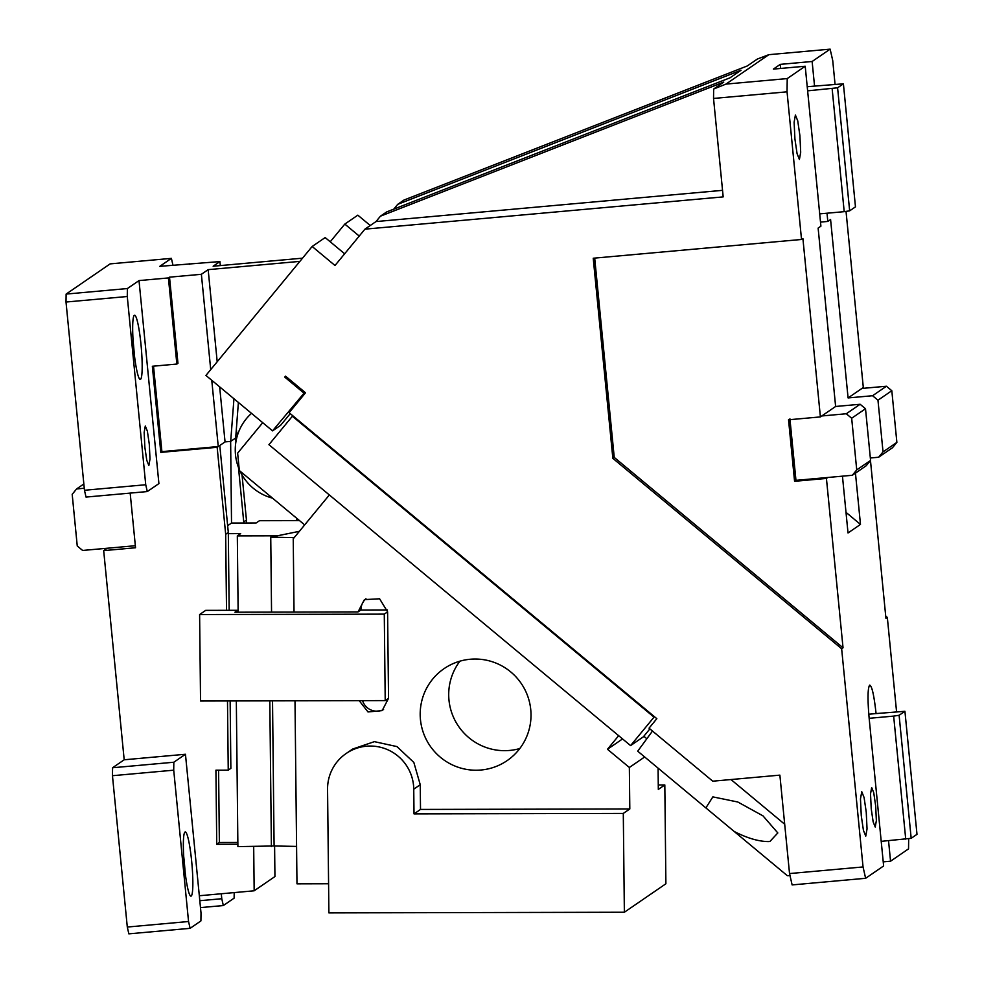 <?xml version="1.0" encoding="UTF-8"?>
<svg xmlns="http://www.w3.org/2000/svg" width="983" height="983" viewBox="0 0 983 983"><rect width="100%" height="100%" fill="white"/><g stroke="black" fill="none" stroke-linecap="round" stroke-linejoin="round"><path stroke-width="1.47" d="M790 875.644L787.346 875.706L637.709 751.184L652.491 731.045M787.039 91.824L787.223 78.579L725.958 84.096L713.658 89.023L713.535 98.447L787.039 91.824L801.526 239.471L593.228 258.234L612.851 458.361L841.645 648.743L863.049 866.945L789.533 873.568L779.875 775.132L712.749 781.19L649.038 728.17L656.841 718.684L289.113 412.688L305.516 392.782L285.537 376.157L284.751 377.103L285.807 376.378M911.18 838.315L899.113 715.28L904.925 711.299L916.992 834.334L911.18 838.315L881.21 841.35L883.631 865.949L865.63 878.298L863.049 866.945M789.533 873.568L792.126 884.921L865.63 878.298M908.673 838.696L908.538 848.87L890.549 861.206L883.225 861.87M705.88 807.903L712.847 796.881L737.828 802.017L762.992 815.865L777.823 832.945L769.886 841.497L768.288 841.583C758.483 841.473 747.141 838.106 734.24 831.507M835.046 84.243L832.724 60.504L830.131 49.15L768.866 54.667L757.365 59.041L747.277 65.959L403.964 200.053L397.734 204.329L393.765 209.146M885.72 616.083L887.33 617.422L896.57 711.717M370.259 225.512L357.824 215.166L344.812 224.087L359.225 236.08M730.983 779.544L784.692 824.245M713.535 98.447L723.181 196.883L364.926 229.162L334.994 265.496L312.152 246.487L205.926 375.432L272.549 430.861L280.573 425.356L290.243 413.622M304.841 392.217L272.549 430.861M303.784 392.942L284.751 377.103M789.927 418.844L795.96 480.355L827.809 477.48L826.433 478.438L843.033 647.797L614.24 457.402L612.851 458.361M841.645 648.743L843.033 647.797M881.21 841.35L869.156 718.315C867.522 699.491 867.67 688.444 869.599 685.188L869.832 685.09M869.599 685.188C871.872 685.569 874.034 695.03 876.074 713.572L868.788 714.223M888.534 840.686L890.549 861.206M870.471 460.56L885.941 618.368L887.33 617.422M855.456 473.13L860.481 524.418L848.022 532.958L842.456 476.165M866.244 812.216L867.043 828.927L865.753 836.14L863.418 830.316L861.268 815.644L860.469 798.933L861.759 791.72L864.094 797.545L866.244 812.216M871.233 808.8L870.52 793.945L871.663 787.543L873.74 792.728L875.656 805.765L876.369 820.621L875.226 827.022L873.15 821.849L871.233 808.8M397.734 204.329L741.047 70.235L729.976 77.829L386.663 211.923L380.433 216.186L375.998 221.568L364.926 229.162M330.239 241.793L344.812 224.087M827.01 213.213L827.821 221.433L830.586 219.541L848.083 397.931L863.307 387.499L846.031 211.394M801.526 239.471L802.902 238.513L820.4 416.915L835.624 406.471L818.126 228.081L820.903 226.176L805.212 66.23L773.363 69.105L780.281 64.362L812.13 61.487L830.131 49.15M812.13 61.487L814.551 86.099L843.402 83.825L837.59 87.806L807.633 90.841M292.922 415.858L292.369 416.239L654.014 717.16L654.567 716.779M614.24 457.402L594.69 258.111M787.223 78.579L805.212 66.23M799.892 135.531L800.69 152.242L799.412 159.455L797.066 153.618L794.915 138.947L794.117 122.236L795.407 115.036L797.741 120.86L799.892 135.531M380.433 216.186L723.746 82.105L713.658 89.023M375.998 221.568L722.542 190.346M312.152 246.487L325.164 237.567L344.64 253.786M654.014 717.16L630.582 745.605L643.312 736.869L649.898 728.882M827.809 477.48L852.322 475.281L866.158 465.782L870.582 460.425L865.507 408.744L860.125 404.271L835.624 406.471M795.96 480.355L794.571 481.301L826.433 478.438M820.4 416.915L788.538 419.79L794.571 481.301M905.724 839.138L893.658 716.103L869.156 718.315M904.925 711.299L876.074 713.572M861.919 388.445L886.42 386.233L891.814 390.718L896.877 442.387L892.453 447.756L878.618 457.242L870.336 457.992M846.007 512.364L860.481 524.418M891.814 390.718L877.966 400.204L883.029 451.885L878.618 457.242M877.966 400.204L872.585 395.731L848.083 397.931M725.958 84.096L768.866 54.667M886.42 386.233L872.585 395.731M807.227 86.75L814.551 86.099M780.674 68.441L780.281 64.362M827.821 221.433L820.498 222.097M630.582 745.605L268.937 444.685L292.369 416.239M852.322 475.281L856.734 469.911L851.671 418.242L846.289 413.757L821.776 415.969M846.289 413.757L860.125 404.271M832.134 88.63L844.2 211.664L819.687 213.876M856.734 469.911L870.582 460.425M899.113 715.28L893.658 716.103M896.877 442.387L883.029 451.885M851.671 418.242L865.507 408.744M843.402 83.825L855.468 206.86L849.656 210.841L844.2 211.664M837.59 87.806L849.656 210.841M618.663 735.689L607.469 749.267L622.546 738.933M420.245 784.717L413.745 789.177A43.363 42.957 -124.4 0 0 346.127 753.519L352.639 749.058L374.4 741.649L396.948 746.589L413.843 762.452L420.245 784.717L420.515 809.427L629.808 808.96L623.296 813.42L624.365 912.236L665.896 883.766L664.815 784.95L658.315 789.41L658.082 768.141M607.469 749.267L629.353 767.477L629.808 808.96M387.597 611.856L384.279 614.129L199.61 614.547L200.544 701.014L385.213 700.596L388.531 698.323L387.597 611.856L379.61 598.782L364.41 599.618L358.045 611.918L294.028 612.065L293.241 538.782L329.342 494.953M388.531 698.323L382.166 710.611L367.998 711.95L359.188 700.658M328.592 883.754L296.977 883.828L294.998 700.805M518.422 750.275A55.748 55.232 -124.4 0 0 444.058 668.661A55.748 55.232 -124.4 0 0 434.842 751.946A55.748 55.232 -124.4 0 0 518.422 750.275M646.839 738.749L643.828 736.242M629.353 767.477L644.664 756.971M459.909 661.19A55.748 55.232 -124.4 0 0 519.798 748.53M624.365 912.236L328.9 912.9L327.56 789.374A43.363 42.957 -124.4 0 1 346.127 753.519M413.745 789.177L414.015 813.887L623.296 813.42M420.515 809.427L414.015 813.887M199.61 614.547L205.705 610.369L237.714 610.296L234.937 612.2L294.028 612.065M358.045 611.918L360.822 610.025L387.449 609.964M360.822 610.025L360.958 609.927A14.868 14.733 55.6 0 1 365.934 598.721M385.213 700.596L384.279 614.129M383.567 709.529A14.868 14.733 55.6 0 1 362.567 700.646M664.815 784.95L658.266 784.962M304.669 524.897L239.336 470.538L237.64 453.138L262.719 422.69M237.714 610.296L237.726 612.188M272.488 498.123A49.555 49.101 55.6 0 1 239.999 471.09M239.225 469.346A49.555 49.101 55.6 0 1 251.501 413.351M299.496 520.585L296.829 519.282L297.886 519.257M296.841 520.621L296.829 519.282M271.554 612.114L270.743 537.16L299.385 531.312L277.415 535.809L237.321 535.895L240.638 533.622L228.326 533.646L228.314 532.503L225.685 534.31L226.508 610.32M236.325 700.928L237.898 846.609L274.097 845.982L272.524 700.854M274.097 845.982L296.571 846.412M293.819 537.603L270.743 537.16M169.518 277.169L177.96 363.292L176.854 364.054L168.412 277.931L169.518 277.169L201.38 274.294L210.718 369.608M153.52 366.155L161.9 451.627L160.794 452.389L152.353 366.266L176.854 364.054M225.685 534.31L217.157 447.302L218.263 446.552L161.9 451.627M218.263 446.552L211.763 380.286M201.38 274.294L208.163 269.649L299.889 261.38M127.274 296.51L145.73 484.742L84.464 490.271L66.008 302.027L127.274 296.51L127.385 288.547L66.119 294.077L110.133 263.886L171.398 258.369L159.774 266.344L219.922 261.576L213.139 266.233L302.531 258.173M233.954 398.754L230.698 441.392L225.046 441.895L219.651 386.847M208.163 269.649L217.194 361.756M228.314 532.503L219.787 445.508L225.046 441.895M238.39 402.452L235.687 437.976L230.698 441.392M235.601 438.025L235.957 441.625M238.488 467.515L243.833 523.017L256.145 522.981L259.463 520.707L299.532 520.621M246.487 523.005L246.45 520.068L243.821 521.875M246.45 520.068L242.027 474.936M237.984 433.7L236.743 433.171M236.35 429.166L236.817 433.835L237.923 433.073M220.315 265.582L219.922 261.576M189.24 264.341L189.178 263.69M274.601 845.994L274.933 876.566L254.167 890.795L253.688 846.572M171.398 258.369L172.947 265.152M84.464 490.271L86.025 497.079L147.29 491.561L145.73 484.742M66.119 294.077L66.008 302.027M133.024 339.553L134.474 355.748M141.024 344.849A32.218 3.809 -95.1 0 1 140.323 379.401A32.218 3.809 -95.1 0 1 133.823 349.788A32.218 3.809 -95.1 0 1 134.536 315.236A32.218 3.809 -95.1 0 1 141.024 344.849M127.385 288.547L139.008 280.585L158.914 483.587L147.29 491.561M149.293 444.23L149.994 459.086L148.851 465.487L146.774 460.302L144.857 447.265L144.157 432.409L145.3 425.995L147.376 431.181L149.293 444.23M84.268 488.256L76.6 488.944L72.189 494.302L77.252 545.983L82.633 550.455L135.335 545.712M76.6 488.944L83.85 483.968M127.298 927.043L128.847 933.85L190.112 928.333L188.552 921.513L127.298 927.043L112.455 775.71L173.721 770.18L173.831 762.23L112.566 767.76L112.455 775.71M107.147 548.256L103.682 550.627L124.19 759.785L112.566 767.76M103.682 550.627L135.543 547.752L130.174 493.097M230.145 700.953L230.87 768.35L228.24 770.156L215.928 770.18L216.739 844.299L237.874 844.25M228.24 770.156L227.491 700.953M217.157 447.302L160.794 452.389M168.412 277.931L139.008 280.585M190.112 928.333L200.913 920.924L201.011 912.974L185.455 754.256L124.19 759.785M199.328 895.746L254.167 890.795M237.849 842.456L219.369 842.492L216.739 844.299M219.369 842.492L218.582 770.168M229.162 610.32L228.326 533.646M227.651 525.696L231.521 523.042L243.833 523.017M230.636 441.392L231.521 523.042M271.394 846.535L269.809 700.854M238.144 612.188L237.321 535.895M221.286 893.768L221.777 898.732L199.807 900.711M234.2 892.601L234.126 898.143L223.325 905.552L221.777 898.732M200.483 907.604L223.325 905.552M184.497 866.527A32.218 3.809 -95.1 0 1 185.197 831.974A32.218 3.809 -95.1 0 1 191.697 861.587A32.218 3.809 -95.1 0 1 190.985 896.14A32.218 3.809 -95.1 0 1 184.497 866.527M183.686 856.291A32.218 3.809 -95.1 0 1 184.337 862.251L185.148 872.486M185.455 754.256L173.831 762.23M173.721 770.18L188.552 921.513"/></g></svg>
